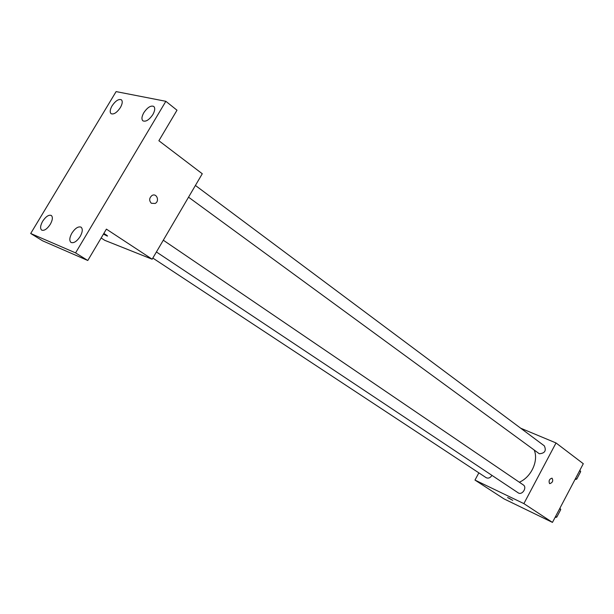 <?xml version="1.0" encoding="UTF-8"?>
<svg xmlns="http://www.w3.org/2000/svg" width="614" height="614" viewBox="0 0 614 614"><rect width="100%" height="100%" fill="white"/><g stroke="black" fill="none" stroke-linecap="round" stroke-linejoin="round"><path stroke-width="0.92" d="M520.687 428.204L556.023 442.955L583.3 463.716L552.454 522.399L504.025 498.89L474.983 480.079L478.859 472.864M556.023 442.955L523.88 503.61L552.454 522.399M549.53 483.533C548.517 480.808 549.346 479.012 552.017 478.152C553.421 480.708 552.677 482.55 549.791 483.663L549.791 483.663C552.677 482.55 553.421 480.708 552.017 478.152M519.321 482.213C531.187 477.193 538.731 460.891 534.257 450.162M523.88 503.61L474.983 480.079M188.536 197.186L539.292 453.746C544.825 453.339 546.506 450.707 544.326 445.848L195.413 185.459M156.409 251.97L518.439 493.011C522.514 495.222 527.272 487.316 523.305 484.922L163.301 240.212M491.944 475.405C490.248 477.922 488.322 478.674 486.15 477.669L152.832 258.072M508.668 497.962L512.698 500.349L508.668 497.962M512.767 500.349L507.563 497.532M165.849 101.302L75.576 252.891L30.7 233.489L116.107 91.601L165.849 101.302L177.001 110.213L158.88 140.736L202.275 173.754L152.157 259.215L104.779 240.343L101.149 237.986M75.576 252.891L87.787 260.497L42.558 240.803L30.7 233.489M152.157 259.215L106.406 229.129L87.787 260.497M151.366 203.28C148.956 200.64 149.141 198.069 151.927 195.551C156.578 192.589 159.985 201.116 155.127 203.472L151.366 203.28L155.127 203.472C159.985 201.116 156.57 192.589 151.927 195.551M103.85 233.435C106.943 235.308 108.041 236.167 107.151 236.006L103.451 234.111L107.55 236.052M120.359 107.611C116.867 112.669 113.767 114.695 111.073 113.682C109.645 112.208 109.975 109.591 112.078 105.831C115.562 100.773 118.663 98.754 121.372 99.783C122.785 101.241 122.447 103.85 120.359 107.611M50.287 224.325C47.109 229.045 44.239 230.979 41.691 230.127C39.971 228.531 40.301 225.568 42.673 221.232C45.858 216.512 48.729 214.585 51.292 215.453C52.988 217.034 52.65 219.996 50.287 224.325M80.181 236.482C76.85 241.425 73.795 243.413 71.032 242.453C69.159 240.742 69.451 237.626 71.899 233.113C75.223 228.17 78.277 226.182 81.063 227.157C82.905 228.868 82.614 231.977 80.181 236.482M152.84 114.595C149.164 119.914 145.856 122.002 142.916 120.851C141.381 119.277 141.688 116.545 143.837 112.661C147.513 107.343 150.821 105.263 153.769 106.429C155.281 108.003 154.974 110.72 152.84 114.595M559.945 508.154L560.751 509.566L556.752 517.165L555.079 517.402M559.607 508.791L560.751 509.566M555.609 516.397L556.752 517.165M579.862 470.255L580.683 471.621L576.723 479.158L575.042 479.434M579.578 470.8L580.683 471.621M575.617 478.344L576.723 479.158"/></g></svg>
